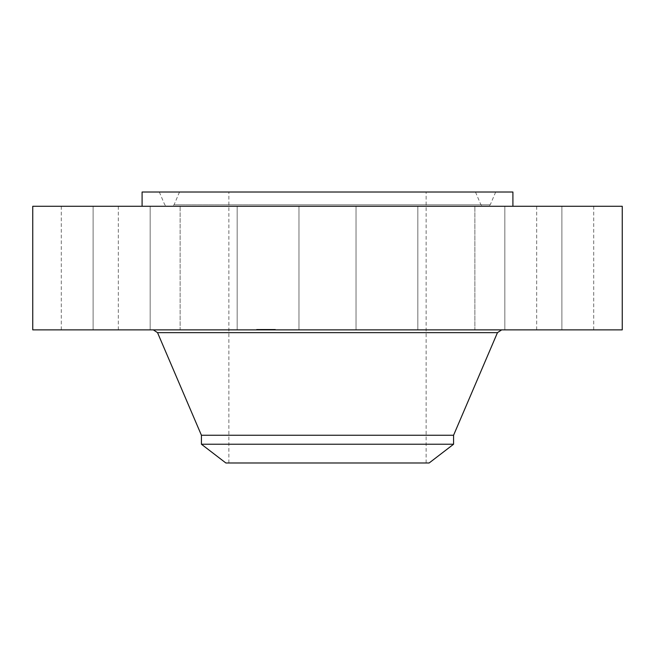 <?xml version="1.0" encoding="UTF-8"?>
<svg xmlns="http://www.w3.org/2000/svg" width="655" height="655" viewBox="0 0 655 655"><rect width="100%" height="100%" fill="white"/><g stroke="black" fill="none" stroke-linecap="round" stroke-linejoin="round"><path stroke-width="0.49" stroke-dasharray="3.27 2.46" d="M302.471 329.874L356.025 329.874L302.471 329.874M302.471 206.276L356.025 206.276L302.471 206.276M622.25 206.276L32.75 206.276M622.25 329.874L32.75 329.874M410.996 329.874L153.344 329.874L410.996 329.874M453.579 435.248L201.421 435.248M453.579 444.229L201.421 444.229M429.131 462.987L225.869 462.987M374.791 192.013L228.865 192.013L374.791 192.013M374.791 462.987L228.865 462.987L374.791 462.987M512.906 192.013L142.094 192.013M238.608 206.276L512.906 206.276L238.608 206.276M431.506 206.276L474.875 206.276L431.506 206.276M532.679 206.276L561.884 206.276L532.679 206.276M578.881 206.276L536.674 206.276L578.881 206.276M557.716 206.276L504.833 206.276L557.716 206.276M474.867 206.276L417.825 206.276L474.867 206.276L474.875 329.874L417.825 329.874L474.875 329.874L474.875 206.276M223.494 206.276L180.125 206.276L223.494 206.276M122.321 206.276L93.116 206.276L122.321 206.276M76.119 206.276L118.326 206.276L76.119 206.276M97.284 206.276L150.167 206.276L97.284 206.276M180.133 206.276L237.175 206.276L180.133 206.276L180.125 329.874L237.175 329.874L180.125 329.874L237.175 329.874L180.133 329.874L180.125 206.276M532.679 329.874L561.884 329.874L532.679 329.874M122.321 329.874L93.116 329.874L122.321 329.874M578.881 329.874L536.674 329.874L578.881 329.874M76.119 329.874L118.326 329.874L76.119 329.874M557.716 329.874L504.833 329.874L557.716 329.874M97.284 329.874L150.167 329.874L97.284 329.874M408.13 192.013L159.321 192.013L408.13 192.013M256.555 192.013L475.481 192.013L256.555 192.013M250.537 206.276L488.041 206.276L250.537 206.276M252.887 206.276L483.12 206.276L252.887 206.276M256.883 329.874L275.395 329.874L256.883 329.874M258.815 329.874L273.397 329.874L258.815 329.874M266.716 329.874L271.457 329.874L266.683 329.874L266.708 329.309L271.457 329.309L266.389 329.309L266.716 329.874L266.708 329.309M266.421 329.874L266.421 329.309M267.355 329.874L268.468 329.874L266.569 329.874L268.37 329.874L266.888 329.309L268.583 329.309L262.213 329.309L268.468 329.309L266.569 329.309L267.355 329.309L267.371 329.874L267.355 329.309M262.213 329.874L266.339 329.874L262.147 329.874L262.213 329.309L262.819 329.309L262.197 329.309L262.205 329.874M261.918 329.874L261.935 329.309L261.918 329.874M262.237 329.874L262.819 329.874L262.237 329.309L262.229 329.874L262.246 329.309M263.899 329.874L262.516 329.874L264.939 329.874L262.761 329.874L264.031 329.874L263.089 329.874L264.071 329.309L262.581 329.309L264.333 329.309L262.516 329.309L264.939 329.309L262.761 329.309L264.62 329.309L263.089 329.309L263.899 329.309L263.899 329.874M267.608 329.874L268.73 329.874L267.608 329.874M257.3 329.874L258.422 329.874L257.3 329.874L257.276 329.309L258.422 329.309L257.276 329.309M261.222 329.874L262.344 329.874L261.222 329.874M263.253 329.874L264.374 329.874L263.253 329.874L263.253 329.309L264.923 329.309L263.228 329.309L263.253 329.874M258.144 329.874L259.265 329.874L258.144 329.874M274.658 329.874L273.536 329.874L274.658 329.874M273.815 329.874L272.693 329.874L273.815 329.874L273.839 329.309L272.693 329.309L273.839 329.309M270.736 329.874L269.614 329.874L270.736 329.874L270.728 329.309L269.614 329.309L270.736 329.309M265.332 329.309L265.316 329.874M265.521 329.309L265.504 329.874L265.521 329.309M265.733 329.309L265.733 329.874L265.725 329.309M265.815 329.309L265.815 329.874L265.807 329.309M265.848 329.309L265.84 329.874L265.848 329.309M265.619 329.309L265.619 329.874M265.046 329.309L264.587 329.309L265.046 329.874M262.491 329.309L262.491 329.874L262.508 329.309M262.442 329.309L262.459 329.874L262.442 329.309M265.668 329.874L265.676 329.309M266.339 329.874L266.339 329.309L266.323 329.874M265.218 329.874L265.218 329.309L265.218 329.874M265.431 329.874L265.431 329.309L265.447 329.874M265.774 329.874L265.774 329.309L265.766 329.874M265.627 329.874L265.627 329.309M265.57 329.874L265.57 329.309L265.545 329.874M265.39 329.874L265.406 329.309M265.185 329.874L265.185 329.309M265.128 329.874L265.103 329.309M265.078 329.874L265.078 329.309M265.152 329.874L265.152 329.309L265.16 329.874M265.283 329.874L265.283 329.309L265.267 329.874M265.349 329.874L265.349 329.309L265.365 329.874M265.488 329.874L265.488 329.309M264.587 329.874L264.587 329.309M263.146 329.874L263.13 329.309M263.793 329.874L263.793 329.309L263.801 329.874M264.333 329.874L264.333 329.309M263.425 329.874L263.441 329.309M262.581 329.874L262.581 329.309M263.023 329.874L263.023 329.309M263.482 329.874L263.457 329.309M264.08 329.874L264.096 329.309M264.489 329.874L264.489 329.309L264.505 329.874M264.391 329.874L264.383 329.309M264.301 329.874L264.301 329.309L264.301 329.874M264.219 329.874L264.219 329.309L264.202 329.874M264.145 329.874L264.145 329.309M263.981 329.874L263.981 329.309L263.981 329.874M263.728 329.874L263.728 329.309L263.719 329.874M263.654 329.874L263.654 329.309L263.629 329.874M263.58 329.874L263.58 329.309M263.515 329.874L263.515 329.309L263.531 329.874M263.351 329.874L263.351 329.309M263.056 329.874L263.056 329.309L263.064 329.874M262.958 329.874L262.925 329.309M262.86 329.874L262.86 329.309L262.851 329.874M262.999 329.874L262.999 329.309L262.999 329.874M263.089 329.874L263.089 329.309L263.089 329.874M263.187 329.874L263.187 329.309L263.195 329.874M263.294 329.874L263.294 329.309L263.318 329.874M263.539 329.874L263.539 329.309L263.539 329.874M263.678 329.874L263.678 329.309M263.826 329.874L263.826 329.309L263.826 329.874M264.407 329.874L264.407 329.309L264.423 329.874M264.62 329.874L264.62 329.309M264.178 329.874L264.178 329.309L264.161 329.874M264.923 329.874L264.923 329.309M264.767 329.874L264.767 329.309M264.039 329.874L264.039 329.309L264.031 329.874M263.932 329.874L263.932 329.309M263.384 329.874L263.384 329.309M262.778 329.874L262.778 329.309L262.761 329.874M262.704 329.874L262.704 329.309L262.696 329.874M262.63 329.874L262.63 329.309M262.549 329.874L262.516 329.309M262.418 329.874L262.418 329.309M262.385 329.874L262.352 329.309M262.344 329.874L262.344 329.309L261.198 329.309L262.344 329.309L262.336 329.874M270.564 329.309L270.548 329.874L270.54 329.309M270.589 329.309L270.581 329.874M269.729 329.309L269.729 329.874L269.729 329.309M269.573 329.309L269.573 329.874M269.401 329.309L269.41 329.874L269.401 329.309M269.885 329.309L269.901 329.874M270.016 329.309L270.016 329.874L270.007 329.309M270.13 329.309L270.155 329.874L270.13 329.309M270.212 329.309L270.237 329.874L270.212 329.309M270.31 329.309L270.327 329.874L270.31 329.309M270.335 329.309L270.335 329.874M266.953 329.309L266.937 329.874M266.921 329.309L266.929 329.874L266.896 329.309M266.872 329.309L266.872 329.874M271.457 329.874L271.457 329.309M271.35 329.874L271.35 329.309M271.244 329.874L271.244 329.309M271.154 329.874L271.154 329.309M271.055 329.874L271.055 329.309M270.965 329.874L270.965 329.309M270.883 329.874L270.883 329.309M270.81 329.874L270.81 329.309M270.662 329.874L270.662 329.309M270.515 329.874L270.515 329.309M270.482 329.874L270.482 329.309M270.45 329.874L270.45 329.309M270.4 329.874L270.4 329.309M270.081 329.874L270.048 329.309M269.991 329.874L269.991 329.309M269.803 329.874L269.835 329.309M269.655 329.874L269.655 329.309L269.639 329.874M269.492 329.874L269.492 329.309M269.958 329.874L269.958 329.309L269.95 329.874M270.171 329.874L270.179 329.309M270.269 329.874L270.269 329.309M270.122 329.874L270.122 329.309M269.77 329.874L269.77 329.309M269.696 329.874L269.696 329.309M269.614 329.874L269.631 329.309L269.614 329.874M269.328 329.874L269.328 329.309M268.272 329.874L268.272 329.309M268.706 329.874L268.706 329.309L267.584 329.309L268.73 329.309L268.73 329.874M267.469 329.874L267.469 329.309L267.502 329.874M268.583 329.874L268.583 329.309M268.509 329.874L268.509 329.309M268.435 329.874L268.435 329.309M268.37 329.874L268.37 329.309L268.37 329.874M268.296 329.874L268.296 329.309M268.223 329.874L268.223 329.309L268.223 329.874M268.141 329.874L268.141 329.309L268.157 329.874M268.059 329.874L268.059 329.309L268.051 329.874M267.977 329.874L267.977 329.309L267.969 329.874M267.903 329.874L267.887 329.309M267.829 329.874L267.813 329.309M267.764 329.874L267.764 329.309M267.698 329.874L267.698 329.309M267.641 329.874L267.658 329.309M267.584 329.874L267.584 329.309L267.576 329.874M267.527 329.874L267.527 329.309M267.428 329.874L267.428 329.309M267.322 329.874L267.322 329.309L267.305 329.874M267.273 329.874L267.265 329.309M267.224 329.874L267.224 329.309M267.174 329.874L267.174 329.309L267.15 329.874M267.125 329.874L267.125 329.309M267.084 329.874L267.084 329.309M267.035 329.874L267.035 329.309M262.819 329.874L262.819 329.309M266.749 329.309L266.765 329.874M266.618 329.309L266.618 329.874M266.487 329.309L266.487 329.874M266.389 329.874L266.389 329.309M266.536 329.874L266.536 329.309L266.544 329.874M266.569 329.874L266.569 329.309M266.659 329.874L266.651 329.309M266.454 329.874L266.454 329.309M262.303 329.309L262.278 329.874L262.27 329.309M261.844 329.874L261.844 329.309M262.016 329.874L262.016 329.309L261.992 329.874M262.082 329.874L262.082 329.309L262.098 329.874M262.147 329.874L262.147 329.309L262.172 329.874M262.139 329.874L262.139 329.309M262.049 329.874L262.049 329.309M267.723 329.874L267.723 329.309L267.731 329.874M267.944 329.874L267.944 329.309M268.01 329.874L268.01 329.309M268.083 329.874L268.083 329.309L268.108 329.874M268.468 329.874L268.468 329.309M268.353 329.874L268.353 329.309M268.165 329.874L268.165 329.309M263.228 329.874L263.228 329.309L263.228 329.874M264.939 329.874L264.939 329.309M264.817 329.874L264.817 329.309M256.883 329.309L275.395 329.309L256.883 329.309M273.143 329.309L258.561 329.309L273.143 329.309M259.241 329.309L258.119 329.309L259.265 329.309L259.265 329.874M273.553 329.309L274.674 329.309L273.536 329.309L273.536 329.874M497.464 332.65L157.536 332.65M249.473 204.81L490.243 204.81L249.473 204.81M401.048 204.81L174.083 204.81L401.048 204.81M356.025 329.874L356.025 206.276L356.025 329.874M298.975 329.874L298.975 206.276L298.975 329.874M426.135 462.987L426.135 192.013M228.865 462.987L228.865 192.013M237.175 329.874L237.175 206.276L237.175 329.874M561.884 329.874L561.884 206.276L561.884 329.874M504.833 329.874L504.833 206.276L504.833 329.874M93.116 329.874L93.116 206.276L93.116 329.874M150.167 329.874L150.167 206.276L150.167 329.874M593.725 329.874L593.725 206.276M536.674 329.874L536.674 206.276M61.275 329.874L61.275 206.276M118.326 329.874L118.326 206.276M417.825 329.874L417.825 206.276L417.825 329.874M159.321 192.013L164.757 204.81L166.959 206.276M495.679 192.013L490.243 204.81L488.041 206.276M475.481 192.013L480.917 204.81L483.12 206.276M179.519 192.013L174.083 204.81L171.88 206.276M275.395 329.309L275.395 329.874M256.563 329.309L256.563 329.874M258.561 329.309L258.561 329.874M273.397 329.309L273.397 329.874M258.422 329.309L258.422 329.874M261.198 329.309L261.198 329.874M258.119 329.309L258.119 329.874M274.674 329.309L274.674 329.874M272.693 329.309L272.693 329.874M270.752 329.309L270.752 329.874"/><path stroke-width="0.98" d="M32.75 206.276L622.25 206.276L622.25 329.874L32.75 329.874L32.75 206.276M201.421 444.229L453.579 444.229L429.131 462.987L225.869 462.987L201.421 444.229L201.421 435.248L453.579 435.248L497.464 332.65L501.656 329.874M142.094 206.276L142.094 192.013L512.906 192.013L512.906 206.276M201.421 435.248L157.536 332.65L497.464 332.65M157.536 332.65L153.344 329.874M453.579 444.229L453.579 435.248"/></g></svg>
